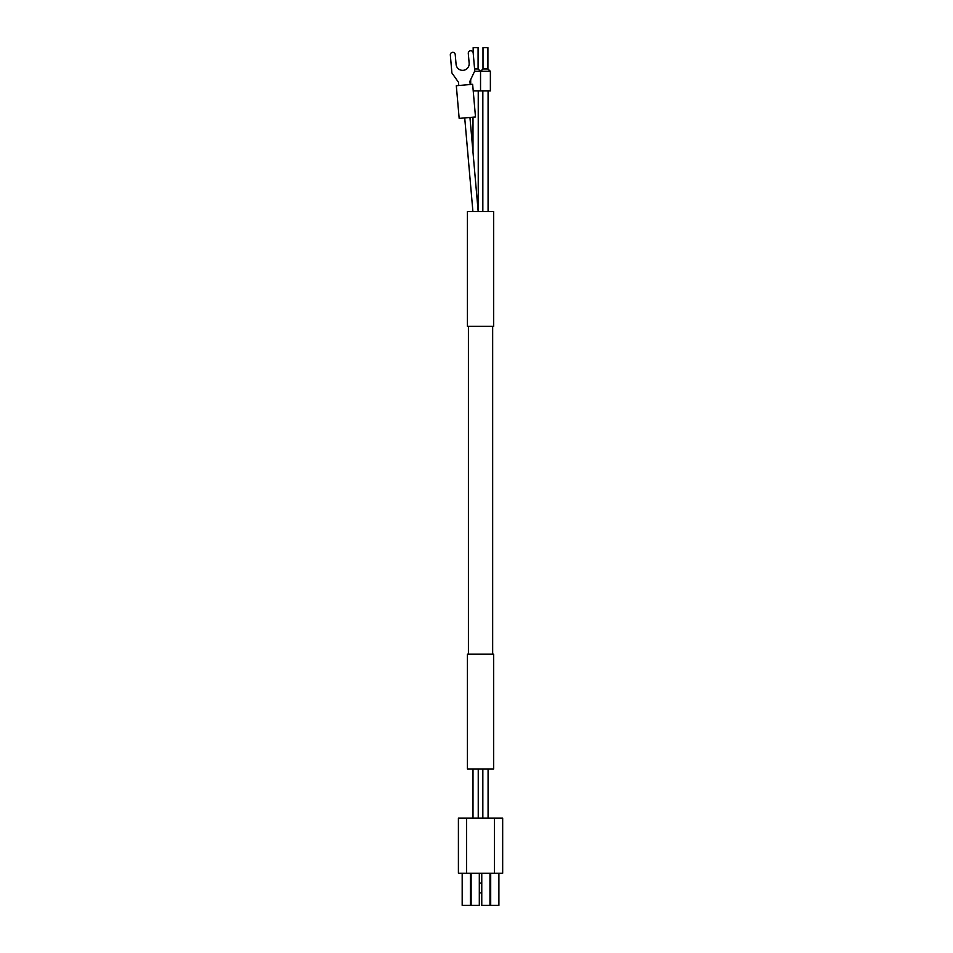 <?xml version="1.0" encoding="UTF-8"?>
<svg xmlns="http://www.w3.org/2000/svg" width="953" height="953" viewBox="0 0 953 953"><rect width="100%" height="100%" fill="white"/><g stroke="black" fill="none" stroke-linecap="round" stroke-linejoin="round"><path stroke-width="1.43" d="M498.895 873.222L498.895 905.35L481.765 905.35L481.765 873.222M479.311 873.222L479.311 905.35L462.181 905.35L462.181 873.222M502.672 873.222L458.405 873.222L458.405 818.139L502.672 818.139L502.672 873.222M481.765 892.89L479.311 892.89M481.765 883.05L479.311 883.05M482.837 818.139L482.837 768.952M472.998 818.139L472.998 768.952M467.423 768.952L493.654 768.952L493.654 654.199L467.423 654.199L467.423 768.952M468.411 654.199L468.411 326.331M467.423 326.331L493.654 326.331L493.654 211.578L467.423 211.578L467.423 326.331M473.164 52.76L473.164 47.65L478.084 47.65L478.084 68.961L480.538 71.284L490.378 71.284L487.912 68.961L487.912 47.65L482.992 47.65L482.992 68.961L487.912 68.961M470.186 84.519L469.912 81.255L474.761 70.951L473.188 52.987A2.454 2.454 0 0 0 470.532 50.759A2.454 2.454 0 0 0 468.292 53.416L469.15 63.22A6.552 6.552 0 0 1 463.194 70.319A6.552 6.552 0 0 1 456.082 64.363L455.224 54.559A2.454 2.454 0 0 0 452.568 52.332A2.454 2.454 0 0 0 450.328 54.988L451.901 72.952L458.476 82.256L458.762 85.52M474.594 68.961L478.084 68.961M474.606 71.284L480.538 71.284L482.992 68.961M456.308 85.734L472.64 84.305L475.499 116.969L459.167 118.398L456.308 85.734M473.224 90.928L490.378 90.928L490.378 71.284M482.837 211.578L482.837 90.928M472.998 152.325L472.998 117.183M472.914 211.578L464.719 117.91M466.601 873.222L466.601 818.139M494.476 873.222L494.476 818.139M489.961 905.35L489.961 873.222M490.7 905.35L490.7 873.222M470.377 905.35L470.377 873.222M471.116 905.35L471.116 873.222M488.079 818.139L488.079 768.952M478.239 818.139L478.239 768.952M492.665 654.199L492.665 326.331M480.538 90.928L480.538 71.284M470.699 84.472L470.699 79.564M488.079 211.578L488.079 90.928M478.239 211.578L478.239 90.928M478.18 211.578L469.948 117.457"/></g></svg>
